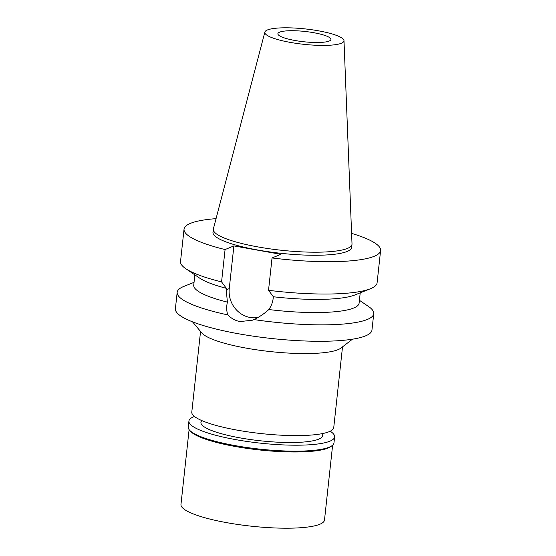 <?xml version="1.0" encoding="UTF-8"?>
<svg xmlns="http://www.w3.org/2000/svg" width="556" height="556" viewBox="0 0 556 556"><rect width="100%" height="100%" fill="white"/><g stroke="black" fill="none" stroke-linecap="round" stroke-linejoin="round"><path stroke-width="0.83" d="M267.387 29.975A39.817 7.735 -173.8 0 1 311.402 29.683A39.817 7.735 -173.8 0 1 343.997 40.685A39.817 7.735 -173.8 0 1 341.412 43.236A39.817 7.735 -173.8 0 1 296.279 43.368A39.817 7.735 -173.8 0 1 264.858 32.088A39.817 7.735 -173.8 0 1 267.387 29.975M279.605 32.165A26.674 5.185 6.2 0 0 277.882 33.728A26.674 5.185 6.2 0 0 299.336 41.193A26.674 5.185 6.2 0 0 329.194 41.047A26.674 5.185 6.2 0 0 330.917 39.49A26.674 5.185 6.2 0 0 309.463 32.019A26.674 5.185 6.2 0 0 279.605 32.165M343.997 40.685L352.011 243.917A69.75 13.546 -173.8 0 1 351.997 244.306A69.75 13.546 -173.8 0 1 347.493 248.386A69.75 13.546 -173.8 0 1 269.41 248.761A69.75 13.546 -173.8 0 1 213.309 229.239A69.75 13.546 -173.8 0 1 213.386 228.857L264.858 32.088M213.309 229.239L212.976 232.304A69.75 13.546 6.2 0 0 269.076 251.826A69.75 13.546 6.2 0 0 347.159 251.451A69.75 13.546 6.2 0 0 351.663 247.364L351.997 244.306M351.594 233.374A98.864 19.203 -173.8 0 1 380.603 250.513A98.864 19.203 -173.8 0 1 374.216 256.295A98.864 19.203 -173.8 0 1 272.044 257.963L280.863 254.328L233.895 245.912L225.076 249.554A98.864 19.203 -173.8 0 1 184.043 229.155A98.864 19.203 -173.8 0 1 190.43 223.373A98.864 19.203 -173.8 0 1 216.055 218.647M194.857 274.866L193.738 285.172A83.171 16.152 6.2 0 0 227.411 302.116L226.209 289.864L229.253 288.613L233.895 245.912M184.043 229.155L180.526 261.494A98.864 19.203 6.2 0 0 185.773 268.687L199.583 278.076A83.171 16.152 -173.8 0 0 226.375 288.342L226.209 289.864M226.375 288.342L221.566 281.885A98.864 19.203 6.2 0 1 185.773 268.687M225.076 249.554L221.566 281.892M258.095 317.441A25.263 23.345 67.6 0 1 250.061 317.455A25.263 23.345 67.6 0 1 229.253 288.613M359.412 300.296L368.496 306.474A98.864 19.203 -173.8 0 1 373.743 313.667A98.864 19.203 -173.8 0 1 367.356 319.45A98.864 19.203 -173.8 0 1 253.981 319.589C259.569 316.871 264.51 313.514 268.819 309.539C271.279 306.099 272.725 302.346 273.177 298.28L273.344 296.758L268.527 290.301L272.044 257.963M268.527 290.301A98.864 19.203 6.2 0 0 370.421 288.745L354.916 294.951A83.171 16.152 -173.8 0 1 273.344 296.758M268.819 309.539A83.171 16.152 6.2 0 0 353.727 308.003A83.171 16.152 6.2 0 0 359.106 303.138L360.225 292.831M370.421 288.745A98.864 19.203 6.2 0 0 370.699 288.633A98.864 19.203 6.2 0 0 377.093 282.851L380.603 250.513M253.981 319.589L252.688 320.166L240.088 321.57C235.376 320.701 231.282 318.477 227.807 314.898A98.864 19.203 -173.8 0 1 177.176 292.31A98.864 19.203 -173.8 0 1 183.57 286.528A98.864 19.203 -173.8 0 1 183.848 286.409L194.051 282.33M227.807 314.898C226.466 310.95 226.334 306.69 227.411 302.116M177.176 292.31L175.397 308.733A98.864 19.203 6.2 0 0 254.905 336.408A98.864 19.203 6.2 0 0 365.57 335.873A98.864 19.203 6.2 0 0 371.957 330.09L373.743 313.667M352.448 339.195L340.96 348.063A71.397 13.865 -173.8 0 1 338.048 349.661A71.397 13.865 -173.8 0 1 265.129 350.975A71.397 13.865 -173.8 0 1 201.807 332.947L192.501 321.82M200.549 331.445L191.792 412.086A71.397 13.865 6.2 0 0 249.213 432.075A71.397 13.865 6.2 0 0 329.138 431.692A71.397 13.865 6.2 0 0 333.753 427.508L342.517 346.868M201.877 420.607A61.202 11.885 6.2 0 0 200.931 422.372A61.202 11.885 6.2 0 0 250.151 439.504A61.202 11.885 6.2 0 0 318.657 439.17A61.202 11.885 6.2 0 0 322.619 435.591L322.841 433.513M189.103 429.593L180.971 504.438A72.183 14.018 6.2 0 0 239.024 524.642A72.183 14.018 6.2 0 0 319.825 524.252A72.183 14.018 6.2 0 0 324.495 520.027L332.62 445.189M332.231 445.509L331.049 446.426A72.183 14.018 -173.8 0 1 328.103 448.039A72.183 14.018 -173.8 0 1 254.384 449.366A72.183 14.018 -173.8 0 1 190.367 431.143L189.408 429.997A73.281 14.234 6.2 0 0 254.398 448.504A73.281 14.234 6.2 0 0 329.242 447.156A73.281 14.234 6.2 0 0 332.231 445.509A73.281 14.234 6.2 0 0 333.982 442.868L334.629 436.898A73.281 14.234 -173.8 0 1 329.889 441.186A73.281 14.234 -173.8 0 1 247.858 441.582A73.281 14.234 -173.8 0 1 188.922 421.066A73.281 14.234 -173.8 0 1 193.655 416.778A73.281 14.234 -173.8 0 1 194.461 416.465M188.922 421.066L188.275 427.036A73.281 14.234 6.2 0 0 189.408 429.997M330.201 431.213A73.281 14.234 -173.8 0 1 334.629 436.898M201.161 420.294L200.931 422.372"/></g></svg>
